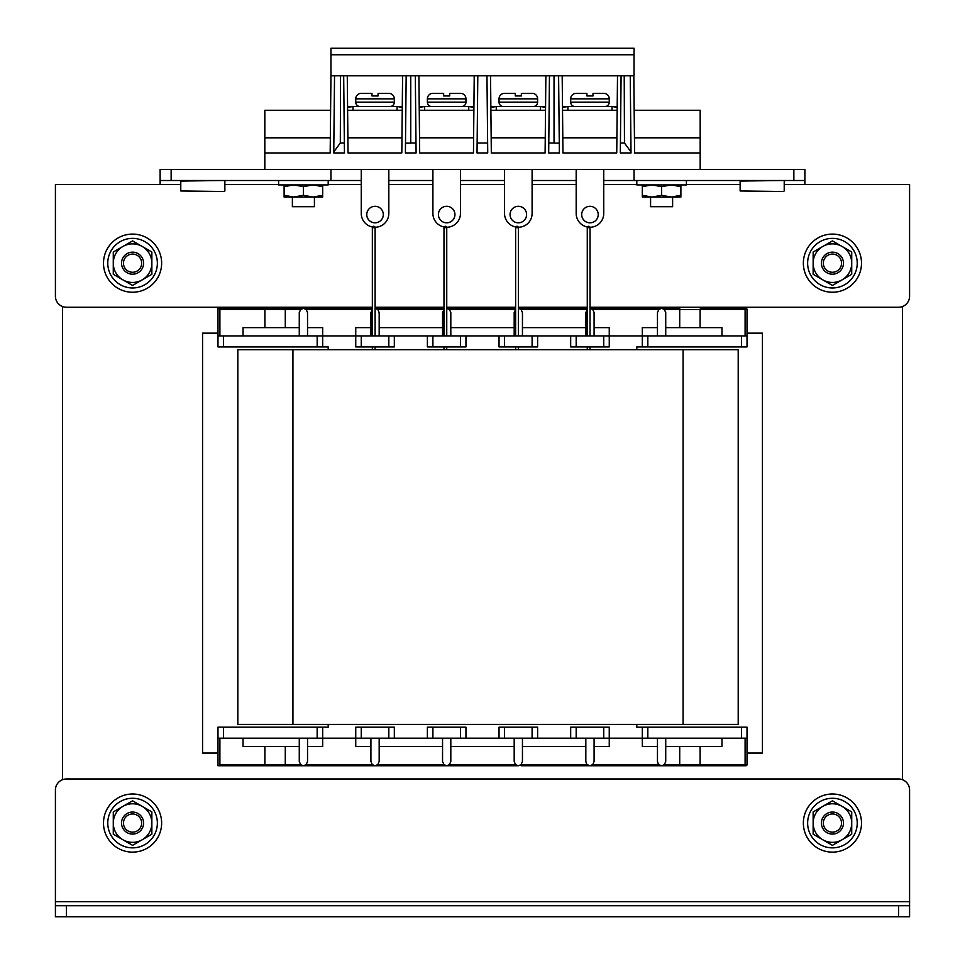 <?xml version="1.0" encoding="UTF-8"?>
<svg xmlns="http://www.w3.org/2000/svg" width="965" height="965" viewBox="0 0 965 965"><rect width="100%" height="100%" fill="white"/><g stroke="black" fill="none" stroke-linecap="round" stroke-linejoin="round"><path stroke-width="1.45" d="M902.42 779.672L902.42 306.556M62.58 306.556L62.58 779.672M217.981 333.154L202.553 333.154L202.553 753.074L217.981 753.074M747.019 753.074L762.447 753.074L762.447 333.154L747.019 333.154M700.107 746.464L700.107 764.654A1.098 0.82 90 0 0 700.928 765.752L745.921 765.752A1.098 1.098 0 0 0 747.019 764.654L745.101 764.654L745.101 738.201M522.451 738.201L522.451 761.481L521.088 764.654L518.326 765.752L217.981 765.752L217.981 727.176L223.494 727.176L223.494 738.201L217.981 738.201M450.812 738.201L450.812 761.481L449.449 764.654L446.674 765.752L443.912 764.654L443.912 765.752M379.173 738.201L379.173 761.481L377.81 764.654L375.035 765.752L372.273 764.654L372.273 765.752M307.533 738.201L307.533 761.481L306.17 764.654L303.396 765.752L300.634 764.654L300.634 765.752M594.09 738.201L594.09 761.481L592.727 764.654L589.965 765.752L592.727 765.752L521.088 765.752L521.088 764.654L587.19 764.654L589.965 765.752M665.729 738.201L665.729 761.481L664.366 764.654L661.604 765.752L592.727 765.752L592.727 764.654L658.83 764.654L661.592 765.752L700.928 765.752M700.107 327.642L700.107 309.463A1.098 0.82 -90 0 1 700.928 308.354L745.921 308.354A1.098 0.82 90 0 0 745.101 309.463L745.101 335.917M450.812 327.642L514.188 327.642L514.188 335.917L514.188 312.624L515.624 309.391M442.549 335.917L442.549 312.624L443.984 309.391M370.91 335.917L370.91 312.624L372.345 309.391M299.271 335.917L299.271 312.624L300.634 309.463L303.396 308.354L217.981 308.354L217.981 346.93L223.494 346.93L223.494 335.917L217.981 335.917M585.827 335.917L585.827 312.624L587.275 309.391M657.467 335.917L657.467 312.624L658.83 309.463L661.604 308.354L589.965 308.354L592.727 309.463L592.727 308.354L590.025 308.354M661.604 308.354L664.366 308.354L661.604 308.354L664.366 309.463L664.366 308.354L679.722 308.354L679.722 327.642M747.019 335.917L741.506 335.917L741.506 346.93L747.019 346.93L747.019 309.463L664.366 309.463L665.729 312.624L665.729 335.917M741.506 346.93L647.829 346.93L647.829 335.917L570.677 335.917L570.677 346.93L576.177 346.93L576.177 335.917M657.467 327.642L642.316 327.642L642.316 346.93L647.829 346.93M642.316 346.93L636.803 346.93L636.803 349.692M328.197 349.692L328.197 346.93L322.684 346.93L322.684 335.917L223.494 335.917M317.171 335.917L317.171 346.93L322.684 346.93M317.171 346.93L223.494 346.93M741.506 738.201L741.506 727.176L747.019 727.176L747.019 738.201L642.316 738.201L642.316 727.176L636.803 727.176L636.803 724.425M388.823 738.201L388.823 727.176L394.323 727.176L394.323 738.201L317.171 738.201L317.171 727.176L328.197 727.176L328.197 724.425M747.019 738.201L747.019 764.654M642.316 727.176L647.829 727.176L647.829 738.201M741.506 727.176L647.829 727.176M317.171 727.176L223.494 727.176M603.74 335.917L603.74 346.93L609.253 346.93L609.253 327.642L594.09 327.642M603.74 346.93L576.177 346.93M532.101 335.917L532.101 346.93L537.614 346.93L537.614 335.917L499.038 335.917L499.038 346.93L504.538 346.93L504.538 335.917M532.101 346.93L504.538 346.93M460.462 335.917L460.462 346.93L465.962 346.93L465.962 335.917L427.386 335.917L427.386 346.93L432.899 346.93L432.899 335.917M460.462 346.93L432.899 346.93M388.823 335.917L388.823 346.93L394.323 346.93L394.323 335.917L322.684 335.917L322.684 327.642L307.533 327.642M388.823 346.93L361.26 346.93L361.26 335.917M370.91 327.642L355.747 327.642L355.747 346.93L361.26 346.93M307.533 335.917L307.533 312.624L306.17 309.463L303.396 308.354L372.273 308.354L372.273 309.463L306.17 309.463L306.17 308.354M299.271 327.642L243.035 327.642L243.035 335.917M594.09 335.917L594.09 312.624L592.727 309.463L658.83 309.463L658.83 308.354M741.506 335.917L647.829 335.917M665.729 327.642L721.965 327.642L721.965 335.917M522.451 335.917L522.451 312.624L521.088 309.463L518.326 308.354L587.19 308.354L587.19 309.463L521.088 309.463L521.088 308.354L518.386 308.354M450.812 335.917L450.812 312.624L449.449 309.463L446.674 308.354L515.551 308.354L515.551 309.463L449.449 309.463L449.449 308.354M379.173 335.917L379.173 312.624L377.81 309.463L375.035 308.354L443.984 308.354M570.677 335.917L537.614 335.917M499.038 335.917L465.962 335.917M427.386 335.917L394.323 335.917M585.827 327.642L522.451 327.642M442.549 327.642L379.173 327.642M745.921 308.354A1.098 1.098 0 0 1 747.019 309.463A1.098 1.098 0 0 0 745.921 308.354M443.912 308.354L443.912 309.463L377.81 309.463L377.81 308.354M219.899 335.917L219.899 309.463L218.343 308.354M285.278 327.642L285.278 309.463L300.634 309.463L300.634 308.354M570.677 727.176L576.177 727.176L576.177 738.201L570.677 738.201L570.677 727.176M657.467 746.464L642.316 746.464L642.316 738.201L603.74 738.201L603.74 727.176L576.177 727.176M603.74 727.176L609.253 727.176L609.253 746.464L594.09 746.464M499.038 727.176L504.538 727.176L504.538 738.201L499.038 738.201L499.038 727.176M532.101 727.176L537.614 727.176L537.614 738.201L532.101 738.201L532.101 727.176L504.538 727.176M427.386 727.176L432.899 727.176L432.899 738.201L427.386 738.201L427.386 727.176M460.462 727.176L465.962 727.176L465.962 738.201L460.462 738.201L460.462 727.176L432.899 727.176M370.91 746.464L355.747 746.464L355.747 727.176L361.26 727.176L361.26 738.201M388.823 727.176L361.26 727.176M370.91 738.201L370.91 761.481L372.273 764.654L306.17 764.654L306.17 765.752M299.271 746.464L243.035 746.464L243.035 738.201M285.278 746.464L285.278 764.654L300.634 764.654L299.271 761.481L299.271 738.201M657.467 738.201L657.467 761.481L658.83 765.752M665.729 746.464L721.965 746.464L721.965 738.201M603.74 738.201L576.177 738.201M532.101 738.201L504.538 738.201M460.462 738.201L432.899 738.201M449.449 765.752L449.449 764.654L515.551 764.654L514.188 761.481L514.188 738.201M377.81 765.752L377.81 764.654L443.912 764.654L442.549 761.481L442.549 738.201M587.19 765.752L585.827 761.481L585.827 738.201M515.551 765.752L515.551 764.654L518.314 765.752M317.171 738.201L223.494 738.201M322.684 727.176L322.684 746.464L307.533 746.464M570.677 738.201L537.614 738.201M499.038 738.201L465.962 738.201M427.386 738.201L394.323 738.201M585.827 746.464L522.451 746.464M442.549 746.464L379.173 746.464M514.188 746.464L450.812 746.464M679.722 746.464L679.722 764.654L664.366 764.654L664.366 765.752M745.921 765.752A1.098 0.82 -90 0 1 745.101 764.654L679.722 764.654L679.722 765.752M219.899 738.201L219.899 764.654L218.343 765.752M683.087 349.692L738.201 349.692L738.201 724.425L237.824 724.425L237.824 349.692L683.087 349.692L683.087 724.425M898.56 905.725L909.585 905.725L909.585 916.75L898.56 916.75L898.56 905.725L66.44 905.725L66.44 916.75L55.415 916.75L55.415 905.725L66.44 905.725M898.56 916.75L66.44 916.75M909.585 905.725L909.585 789.997L909.585 901.672L55.415 901.672L55.415 905.725M55.415 901.672L55.415 789.997A11.025 11.025 0 0 1 66.44 778.984L898.56 778.984A11.025 11.025 0 0 1 909.585 789.997M598.36 169.49L804.882 169.49L804.882 184.568L909.585 184.568L909.585 296.231A11.025 11.025 0 0 1 898.56 307.256L590.025 307.256M160.118 180.503L160.118 169.49L171.143 169.49L171.143 180.503L160.118 180.503L160.118 184.568L180.781 184.568M171.143 180.503L330.959 180.503L330.959 169.49L171.143 169.49M804.882 180.503L793.857 180.503L793.857 169.49M634.041 169.49L634.041 180.503L793.857 180.503M634.041 180.503L603.74 180.503M576.177 180.503L532.101 180.503M504.538 180.503L460.462 180.503M432.899 180.503L388.823 180.503M361.26 180.503L330.959 180.503M587.432 227.004A13.775 13.775 0 0 1 576.177 213.458L576.177 169.49L330.959 169.49M55.415 184.568L55.415 296.231L55.415 184.568L160.118 184.568M587.275 307.256L518.386 307.256M515.624 307.256L446.747 307.256M443.984 307.256L375.108 307.256M372.345 307.256L66.44 307.256A11.025 11.025 0 0 1 55.415 296.231M402.272 107.308L397.085 106.56L397.085 110.263M397.628 106.56L347.569 106.56L352.985 106.56L347.581 107.368L352.997 106.56L347.569 106.56L352.985 106.56L347.581 107.368L352.997 106.56L352.997 110.263M355.747 102.145L394.323 102.145A4.403 4.403 0 0 1 389.932 106.56A4.403 4.403 0 0 0 394.323 102.145L394.323 98.84A5.513 5.513 0 0 0 388.823 93.328L378.075 93.328L378.075 95.945L372.007 95.945L372.007 93.328L372.007 95.945L372.007 93.328L361.26 93.328A5.513 5.513 0 0 0 355.747 98.84L355.747 102.145A4.403 4.403 0 0 0 360.15 106.56A4.403 4.403 0 0 1 355.747 102.145L355.747 98.84A5.513 5.513 0 0 1 361.26 93.328L361.815 93.328M372.007 95.945L372.007 93.328L372.007 95.945L372.007 93.328L372.007 95.945L378.075 95.945L378.075 93.328L378.075 94.944M402.586 75.801L401.814 152.953L348.039 152.953L347.267 75.801M401.971 137.814L347.882 137.814M402.248 110.263L347.605 110.263M330.959 75.801L634.041 75.801L634.041 48.25L330.959 48.25L330.959 75.801M700.18 152.953L634.596 152.953L634.174 110.263L700.18 110.263L700.18 169.49L264.82 169.49L264.82 152.953L330.175 152.953L330.609 110.263L264.82 110.263L264.82 152.953M634.451 137.814L700.18 137.814M634.596 152.953L633.824 75.801M438.412 214.568A8.263 8.263 0 0 0 446.674 222.831A8.263 8.263 0 0 0 454.949 214.568A8.263 8.263 0 0 0 446.674 206.305A8.263 8.263 0 0 0 438.412 214.568M444.153 227.004A13.775 13.775 0 0 1 432.899 213.458L432.899 169.49L460.462 169.49L460.462 213.458A13.775 13.775 0 0 1 446.686 227.245M330.959 75.125L330.175 152.953M562.185 75.801L562.957 152.953L616.744 152.953L617.504 75.801M545.864 75.801L545.104 152.953L491.318 152.953L490.546 75.801L490.859 106.56L496.275 106.56L490.859 107.368L496.275 106.56L490.859 106.56L545.563 106.56L540.364 106.56L545.563 106.56L540.364 106.56L540.364 110.263M474.225 75.801L473.465 152.953L419.679 152.953L418.906 75.801L419.208 106.56L424.636 106.56L419.22 107.368L424.636 106.56L473.924 106.56L468.725 106.56L473.924 106.56L468.725 106.56L468.725 110.263M630.242 75.801L631.014 152.953L620.326 152.953L621.086 75.801M558.602 75.801L559.374 152.953L558.602 75.801L559.374 152.953L548.687 152.953L549.447 75.801M487.735 152.953L487.639 143.001L477.144 143.001L477.036 152.953L477.144 143.001L487.639 143.001L486.963 75.801L487.735 152.953L486.963 75.801L487.735 152.953L477.036 152.953L477.808 75.801M410.752 143.001L415.999 143.001L415.324 75.801L416.096 152.953L415.324 75.801L416.096 152.953L405.397 152.953L406.169 75.801M343.685 75.801L344.457 152.953L333.757 152.953L334.529 75.801M515.793 227.004A13.775 13.775 0 0 1 504.538 213.458L504.538 169.49L532.101 169.49L532.101 213.458A13.775 13.775 0 0 1 518.326 227.245M510.051 214.568A8.263 8.263 0 0 0 518.326 222.831A8.263 8.263 0 0 0 526.588 214.568A8.263 8.263 0 0 0 518.326 206.305A8.263 8.263 0 0 0 510.051 214.568M581.69 214.568A8.263 8.263 0 0 0 589.965 222.831A8.263 8.263 0 0 0 598.228 214.568A8.263 8.263 0 0 0 589.965 206.305A8.263 8.263 0 0 0 581.69 214.568M603.74 169.49L603.74 213.458A13.775 13.775 0 0 1 589.965 227.245M631.001 151.939L624.464 143.001L624.222 75.801M620.423 143.001L624.464 143.001M554.031 75.801L554.031 143.134L559.278 143.134M548.783 143.001L548.687 152.953L548.783 143.001L554.031 143.001M405.493 143.134L405.397 152.953L405.493 143.134L410.752 143.134L410.752 75.801M340.561 75.801L340.307 143.001L344.36 143.001M333.769 151.939L340.307 143.001M366.772 214.568A8.263 8.263 0 0 0 375.035 222.831A8.263 8.263 0 0 0 383.31 214.568A8.263 8.263 0 0 0 375.035 206.305A8.263 8.263 0 0 0 366.772 214.568M361.26 169.49L361.26 213.458A13.775 13.775 0 0 0 372.514 227.004M388.823 169.49L388.823 213.458A13.775 13.775 0 0 1 375.035 227.245M473.61 137.814L419.522 137.814M473.887 110.263L419.256 110.263M545.249 137.814L491.161 137.814M545.527 110.263L490.895 110.263M330.332 137.814L264.82 137.814M617.166 110.263L562.535 110.263M616.888 137.814L562.8 137.814M594.09 93.328L592.993 93.328L592.993 95.945L592.993 93.328L592.993 95.945L586.925 95.945L586.925 93.328L586.925 95.945L592.993 95.945L592.993 94.944M586.925 95.945L586.925 93.328L586.925 95.945L586.925 93.328L586.925 95.945L586.925 93.328L576.177 93.328A5.513 5.513 0 0 0 570.677 98.84L570.677 102.145A4.403 4.403 0 0 0 575.068 106.56A4.403 4.403 0 0 1 570.677 102.145L570.677 98.84A5.513 5.513 0 0 1 576.177 93.328L576.732 93.328M570.677 102.145L609.253 102.145A4.403 4.403 0 0 1 604.85 106.56A4.403 4.403 0 0 0 609.253 102.145L609.253 98.84A5.513 5.513 0 0 0 603.74 93.328L592.993 93.328M617.19 107.308L612.003 106.56L617.202 106.56L612.003 106.56L617.202 106.56L612.003 106.56L612.003 110.263M567.915 110.263L567.915 106.56L562.499 107.368L567.915 106.56L562.499 106.56L567.915 106.56L562.499 107.368L567.915 106.56L562.499 106.56L612.003 106.56M521.353 94.944L521.353 93.328L521.353 95.945L521.353 93.328L521.353 95.945L515.286 95.945L515.286 93.328L515.286 95.945L521.353 95.945L521.353 93.328L532.101 93.328A5.513 5.513 0 0 1 537.614 98.84L499.038 98.84A5.513 5.513 0 0 1 504.538 93.328A5.513 5.513 0 0 0 499.038 98.84L499.038 102.145A4.403 4.403 0 0 0 503.428 106.56A4.403 4.403 0 0 1 499.038 102.145L499.038 98.84M515.286 95.945L515.286 93.328L515.286 95.945L515.286 93.328L515.286 95.945L515.286 93.328L505.093 93.328M499.038 102.145L537.614 102.145A4.403 4.403 0 0 1 533.211 106.56A4.403 4.403 0 0 0 537.614 102.145L537.614 98.84M545.551 107.308L540.364 106.56L545.563 106.56M490.859 106.56L496.275 106.56L490.859 107.368L496.275 106.56L496.275 110.263M449.714 94.944L449.714 93.328L449.714 95.945L449.714 93.328L449.714 95.945L443.647 95.945L443.647 93.328L443.647 95.945L449.714 95.945L449.714 93.328L460.462 93.328A5.513 5.513 0 0 1 465.962 98.84L427.386 98.84A5.513 5.513 0 0 1 432.899 93.328A5.513 5.513 0 0 0 427.386 98.84L427.386 102.145A4.403 4.403 0 0 0 431.789 106.56A4.403 4.403 0 0 1 427.386 102.145L427.386 98.84M443.647 95.945L443.647 93.328L443.647 95.945L443.647 93.328L443.647 95.945L443.647 93.328L433.454 93.328M427.386 102.145L465.962 102.145A4.403 4.403 0 0 1 461.572 106.56A4.403 4.403 0 0 0 465.962 102.145L465.962 98.84M473.911 107.308L468.725 106.56L473.924 106.56M419.208 106.56L424.636 106.56L419.22 107.368L424.636 106.56L424.636 110.263M590.025 335.917L590.025 227.656A1.375 1.375 0 0 0 588.65 226.28A1.375 1.375 0 0 0 587.275 227.656L587.275 335.917M587.275 346.93L587.275 349.692M590.025 346.93L590.025 349.692M518.386 335.917L518.386 227.656A1.375 1.375 0 0 0 517.011 226.28A1.375 1.375 0 0 0 515.624 227.656L515.624 335.917M515.624 346.93L515.624 349.692M518.386 346.93L518.386 349.692M446.747 335.917L446.747 227.656A1.375 1.375 0 0 0 445.372 226.28A1.375 1.375 0 0 0 443.984 227.656L443.984 335.917M443.984 346.93L443.984 349.692M446.747 346.93L446.747 349.692M375.108 335.917L375.108 227.656A1.375 1.375 0 0 0 373.72 226.28A1.375 1.375 0 0 0 372.345 227.656L372.345 335.917M372.345 346.93L372.345 349.692M375.108 346.93L375.108 349.692M211.926 191.528L202.831 191.528M771.264 191.528L762.169 191.528M397.085 106.56L402.284 106.56M630.664 117.959L631.014 152.953M333.757 152.953L334.107 117.971M416.096 152.953L415.999 143.001M103.496 263.168A29.071 29.071 0 0 1 132.567 234.097A29.071 29.071 0 0 1 161.638 263.168A29.071 29.071 0 0 1 132.567 292.238A29.071 29.071 0 0 1 103.496 263.168M132.567 287.968A24.8 24.8 0 0 0 157.367 263.168A24.8 24.8 0 0 0 132.567 238.367A24.8 24.8 0 0 0 107.766 263.168A24.8 24.8 0 0 0 132.567 287.968M121.542 263.168A11.025 11.025 0 0 0 132.567 274.193A11.025 11.025 0 0 0 143.592 263.168A11.025 11.025 0 0 0 132.567 252.155A11.025 11.025 0 0 0 121.542 263.168M141.662 263.168A9.095 9.095 0 0 1 132.567 272.263A9.095 9.095 0 0 1 123.472 263.168A9.095 9.095 0 0 1 132.567 254.072A9.095 9.095 0 0 1 141.662 263.168M113.279 252.034L132.567 240.9L151.855 252.034L151.855 263.168A19.288 19.288 0 0 1 142.205 279.874L132.567 285.447L113.279 274.301L113.279 252.034M151.855 274.301L151.855 263.168A19.288 19.288 0 0 0 122.917 246.461A19.288 19.288 0 0 0 122.917 279.874A19.288 19.288 0 0 0 142.205 279.874L151.855 274.301M103.496 823.073A29.071 29.071 0 0 1 132.567 794.002A29.071 29.071 0 0 1 161.638 823.073A29.071 29.071 0 0 1 132.567 852.131A29.071 29.071 0 0 1 103.496 823.073M803.363 263.168A29.071 29.071 0 0 1 832.433 234.097A29.071 29.071 0 0 1 861.504 263.168A29.071 29.071 0 0 1 832.433 292.238A29.071 29.071 0 0 1 803.363 263.168M803.363 823.073A29.071 29.071 0 0 1 832.433 794.002A29.071 29.071 0 0 1 861.504 823.073A29.071 29.071 0 0 1 832.433 852.131A29.071 29.071 0 0 1 803.363 823.073M132.567 847.861A24.8 24.8 0 0 0 157.367 823.073A24.8 24.8 0 0 0 132.567 798.272A24.8 24.8 0 0 0 107.766 823.073A24.8 24.8 0 0 0 132.567 847.861M832.433 287.968A24.8 24.8 0 0 0 857.234 263.168A24.8 24.8 0 0 0 832.433 238.367A24.8 24.8 0 0 0 807.633 263.168A24.8 24.8 0 0 0 832.433 287.968M832.433 847.861A24.8 24.8 0 0 0 857.234 823.073A24.8 24.8 0 0 0 832.433 798.272A24.8 24.8 0 0 0 807.633 823.073A24.8 24.8 0 0 0 832.433 847.861M121.542 823.073A11.025 11.025 0 0 0 132.567 834.086A11.025 11.025 0 0 0 143.592 823.073A11.025 11.025 0 0 0 132.567 812.048A11.025 11.025 0 0 0 121.542 823.073M141.662 823.073A9.095 9.095 0 0 1 132.567 832.156A9.095 9.095 0 0 1 123.472 823.073A9.095 9.095 0 0 1 132.567 813.977A9.095 9.095 0 0 1 141.662 823.073M113.279 811.927L132.567 800.793L151.855 811.927L151.855 823.073A19.288 19.288 0 0 1 142.205 839.767L132.567 845.34L113.279 834.206L113.279 811.927M151.855 834.206L151.855 823.073A19.288 19.288 0 0 0 122.917 806.366A19.288 19.288 0 0 0 122.917 839.767A19.288 19.288 0 0 0 142.205 839.767L151.855 834.206M821.408 263.168A11.025 11.025 0 0 0 832.433 274.193A11.025 11.025 0 0 0 843.458 263.168A11.025 11.025 0 0 0 832.433 252.155A11.025 11.025 0 0 0 821.408 263.168M841.528 263.168A9.095 9.095 0 0 1 832.433 272.263A9.095 9.095 0 0 1 823.338 263.168A9.095 9.095 0 0 1 832.433 254.072A9.095 9.095 0 0 1 841.528 263.168M813.145 252.034L832.433 240.9L851.721 252.034L851.721 263.168A19.288 19.288 0 0 1 842.083 279.874L832.433 285.447L813.145 274.301L813.145 252.034M851.721 274.301L851.721 263.168A19.288 19.288 0 0 0 822.795 246.461A19.288 19.288 0 0 0 822.795 279.874A19.288 19.288 0 0 0 842.083 279.874L851.721 274.301M821.408 823.073A11.025 11.025 0 0 0 832.433 834.086A11.025 11.025 0 0 0 843.458 823.073A11.025 11.025 0 0 0 832.433 812.048A11.025 11.025 0 0 0 821.408 823.073M841.528 823.073A9.095 9.095 0 0 1 832.433 832.156A9.095 9.095 0 0 1 823.338 823.073A9.095 9.095 0 0 1 832.433 813.977A9.095 9.095 0 0 1 841.528 823.073M813.145 811.927L832.433 800.793L851.721 811.927L851.721 823.073A19.288 19.288 0 0 1 842.083 839.767L832.433 845.34L813.145 834.206L813.145 811.927M851.721 834.206L851.721 823.073A19.288 19.288 0 0 0 822.795 806.366A19.288 19.288 0 0 0 822.795 839.767A19.288 19.288 0 0 0 842.083 839.767L851.721 834.206M284.108 184.918L284.108 195.316L293.758 197.041L292.383 197.041L292.383 206.703L314.421 206.703L314.421 197.041L313.046 197.041L322.684 195.316L322.684 186.643L313.046 184.918L303.396 186.643L303.396 195.316L313.046 197.041L322.684 197.041L322.684 195.316M642.316 184.918L642.316 195.316L651.954 197.041L650.579 197.041L650.579 206.703L672.617 206.703L672.617 197.041L671.242 197.041L680.892 195.316L680.892 186.643L671.242 184.918L661.604 186.643L661.604 195.316L671.242 197.041L680.892 197.041L680.892 195.316M328.197 180.503L328.197 184.918L278.596 184.918L278.596 180.503M686.404 180.503L686.404 184.918L636.803 184.918L636.803 180.503M284.108 195.316L284.108 197.041L293.758 197.041L303.396 195.316M284.108 186.643L293.758 184.918L303.396 186.643M322.684 184.918L322.684 186.643M293.758 197.041L313.046 197.041M642.316 195.316L642.316 197.041L651.954 197.041L661.604 195.316M642.316 186.643L651.954 184.918L661.604 186.643M680.892 184.918L680.892 186.643M651.954 197.041L671.242 197.041M219.899 309.463L264.892 309.463L264.892 327.642M264.072 308.354A1.098 0.82 -90 0 1 264.892 309.463L285.278 309.463L285.278 308.354M219.899 764.654L264.892 764.654L264.892 746.464M264.072 765.752A1.098 0.82 90 0 0 264.892 764.654L285.278 764.654L285.278 765.752M292.926 349.692L292.926 724.425M224.869 184.568L278.596 184.568M328.197 184.568L361.26 184.568M388.823 184.568L432.899 184.568M460.462 184.568L504.538 184.568M532.101 184.568L576.177 184.568M603.74 184.568L636.803 184.568M686.404 184.568L740.131 184.568M784.219 184.568L804.882 184.568M394.323 98.84L355.747 98.84M634.041 54.764L330.959 54.764M609.253 98.84L570.677 98.84M224.314 180.503L180.781 181.058L180.781 190.974L224.314 191.528M783.664 180.503L740.131 181.058L740.131 190.974L783.664 191.528M590.025 227.656L587.275 227.656L590.025 227.656M518.386 227.656L515.624 227.656L518.386 227.656M446.747 227.656L443.984 227.656L446.747 227.656M375.108 227.656L372.345 227.656L375.108 227.656M224.869 181.058L224.869 190.974M784.219 181.058L784.219 190.974"/></g></svg>
